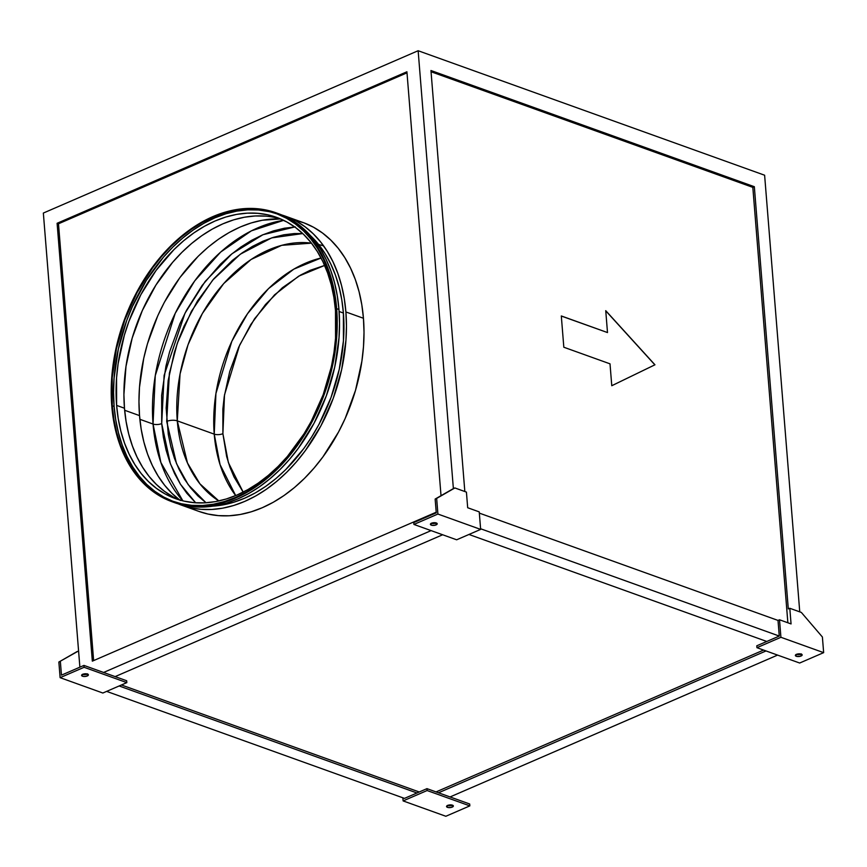 <?xml version="1.0" encoding="UTF-8"?>
<svg xmlns="http://www.w3.org/2000/svg" width="867" height="867" viewBox="0 0 867 867"><rect width="100%" height="100%" fill="white"/><g stroke="black" fill="none" stroke-linecap="round" stroke-linejoin="round"><path stroke-width="1.3" d="M153.047 424.039A6.145 2.417 175.4 0 0 161.706 423.584L170.398 463.791L180.477 484.295L195.671 502.795L186.828 493.258L180.238 483.905L174.538 473.512L169.802 462.165L166.052 449.984L163.343 437.076L161.706 423.584A6.145 2.417 -4.6 0 1 153.047 424.039A158.997 110.456 -70.2 0 0 182.883 500.855L160.883 462.512L153.047 424.039L139.869 419.303L153.047 424.039L155.269 375.639L175.221 313.334L194.707 280.897L220.673 252.059L251.365 230.85L283.672 220.337A158.997 110.456 -70.2 0 0 153.047 424.039M177.28 420.863L180.054 373.98L188.031 344.752L202.347 313.529L223.675 283.607L251.083 259.471L281.688 245.328L311.459 243.15A138.525 96.226 109.8 0 0 177.28 420.863L214.236 434.139A138.525 96.226 -70.2 0 0 235.694 495.588L220.045 464.582L214.236 434.139A6.145 2.417 175.4 0 0 222.895 433.684L228.389 462.631L243.183 492.131L234.003 476.926L229.907 467.107L226.655 456.551L222.895 433.684A6.145 2.417 -4.6 0 1 214.236 434.139L215.926 393.499L231.847 341.284L247.496 313.735L268.532 288.603L293.826 269.138L321.05 258.008A138.525 96.226 -70.2 0 0 214.236 434.139L177.28 420.863A7.51 2.948 175.4 0 0 166.702 421.416A7.51 2.948 -4.6 0 1 177.28 420.863A138.525 96.226 109.8 0 0 218.842 500.942L199.919 483.84L187.478 462.989L177.28 420.863M318.601 244.472L323.055 245.708M302.746 233.57L271.62 237.905L240.311 254.194L212.718 280.074L191.466 311.253L177.269 343.365L169.379 373.298L166.702 421.416L176.489 463.585L188.226 484.718L206.021 502.784L197.806 495.826L190.707 487.98L184.411 479.05L178.96 469.112L174.43 458.275L170.853 446.646L168.274 434.313L166.161 408.075L168.176 380.559L174.256 352.847L178.743 339.235L184.14 325.981L197.47 301.001L213.737 278.881L232.291 260.447L242.218 252.85L252.438 246.423L262.874 241.232L273.408 237.341L283.942 234.773L294.379 233.559L302.746 233.57M801.075 656.016A3.414 1.344 -4.6 0 1 797.445 656.514A3.414 1.344 -4.6 0 1 795.364 655.452A3.414 1.344 -4.6 0 1 796.459 654.357L800.187 653.87L802.159 655.008L800.544 656.211L797.337 656.503L795.407 655.625L796.459 654.357A3.414 1.344 -4.6 0 1 800.078 653.859A3.414 1.344 -4.6 0 1 802.17 654.91A3.414 1.344 -4.6 0 1 801.075 656.016L800.924 654.141L801.075 656.016M796.264 654.444A3.414 1.344 175.4 0 0 800.924 654.141L801.368 653.913M452.26 807.09A3.414 1.344 -4.6 0 1 448.64 807.589A3.414 1.344 -4.6 0 1 446.548 806.527A3.414 1.344 -4.6 0 1 447.643 805.421L446.592 806.7L448.532 807.578L451.729 807.285L453.354 806.082L451.382 804.934L447.643 805.421A3.414 1.344 -4.6 0 1 451.273 804.923A3.414 1.344 -4.6 0 1 453.354 805.985A3.414 1.344 -4.6 0 1 452.26 807.09L452.108 805.205L452.26 807.09M447.459 805.508A3.414 1.344 175.4 0 0 452.108 805.205L447.307 805.465M87.307 675.957A3.414 1.344 -4.6 0 1 83.687 676.455A3.414 1.344 -4.6 0 1 81.596 675.404A3.414 1.344 -4.6 0 1 82.69 674.298L86.429 673.811L88.401 674.949L86.776 676.152L83.579 676.444L81.639 675.566L82.69 674.298A3.414 1.344 -4.6 0 1 86.31 673.8A3.414 1.344 -4.6 0 1 88.401 674.862A3.414 1.344 -4.6 0 1 87.307 675.957L87.155 674.082L87.307 675.957M82.506 674.385A3.414 1.344 175.4 0 0 87.155 674.082L87.6 673.854M436.123 524.893A3.414 1.344 -4.6 0 1 432.492 525.391A3.414 1.344 -4.6 0 1 430.411 524.329A3.414 1.344 -4.6 0 1 431.506 523.224L430.455 524.502L432.384 525.38L435.592 525.088L437.206 523.885L435.234 522.736L431.506 523.224A3.414 1.344 -4.6 0 1 435.126 522.725A3.414 1.344 -4.6 0 1 437.206 523.787A3.414 1.344 -4.6 0 1 436.123 524.893L435.971 523.007L436.123 524.893M431.311 523.31A3.414 1.344 175.4 0 0 435.971 523.007L431.159 523.267M180.293 500.487L172.089 493.496L164.654 485.282L158.065 475.94L152.364 465.546L147.618 454.2L143.879 442.018L141.169 429.111L139.533 415.607L124.653 410.264L139.533 415.607A152.863 106.186 -70.2 0 0 179.599 499.977M275.782 217.66L280.475 218.885A149.449 103.812 -70.2 0 0 170.268 265.129A149.449 103.812 -70.2 0 0 124.469 408.227L116.622 405.398A149.449 103.812 109.8 0 1 164.231 260.133A149.449 103.812 109.8 0 1 276.595 217.357A149.449 103.812 109.8 0 1 335.496 310.603L333.893 297.403L331.248 284.788L327.585 272.877L322.957 261.791L317.387 251.625L310.939 242.478L303.667 234.458L295.658 227.62L286.966 222.039L277.7 217.769L267.925 214.843L257.759 213.304L247.279 213.152L236.604 214.398L225.821 217.021L215.038 221.009L204.363 226.32L193.905 232.887L183.75 240.668L173.996 249.577L156.093 270.428L140.877 294.65L128.945 321.31L124.349 335.226L118.129 363.598L116.568 377.763L116.622 405.398L118.226 418.598L120.871 431.213L124.534 443.124L129.172 454.221L134.743 464.376L141.191 473.523L148.452 481.543L156.472 488.381L165.153 493.962L174.419 498.243L184.194 501.159L194.36 502.697L204.84 502.849L215.525 501.603L226.298 498.98L237.081 494.992L247.756 489.682L258.225 483.114L268.38 475.333L278.123 466.424L287.367 456.476L304.014 433.825L311.242 421.351L323.185 394.702L331.389 366.633L333.99 352.414L335.551 338.238L335.496 310.603A149.449 103.812 109.8 0 1 287.887 455.869A149.449 103.812 109.8 0 1 175.524 498.644A149.449 103.812 109.8 0 1 116.622 405.398L124.469 408.227A149.449 103.812 -70.2 0 0 179.491 499.945M276.822 213.824A152.863 106.186 -70.2 0 0 162.389 258.409A152.863 106.186 -70.2 0 0 114.119 406.482L112.276 405.821A152.863 106.186 109.8 0 1 160.969 257.239A152.863 106.186 109.8 0 1 275.901 213.488A152.863 106.186 109.8 0 1 336.147 308.858L336.721 322.827L334.608 351.623L328.246 380.635L323.554 394.875L311.34 422.131L295.777 446.906L286.923 458.058L277.462 468.234L267.491 477.349L257.109 485.303L246.401 492.033L235.488 497.452L224.455 501.538L213.434 504.226L202.51 505.494L191.791 505.342L181.387 503.76L171.395 500.779L161.912 496.412L153.036 490.7L144.832 483.699L137.398 475.495L130.809 466.143L125.108 455.749L120.361 444.403L116.622 432.221L113.913 419.325L112.276 405.821L112.222 377.557L116.481 348.512L124.881 319.804L137.084 292.547L152.646 267.773L161.5 256.621L170.962 246.445L180.932 237.33L191.314 229.376L202.022 222.646L212.935 217.216L223.968 213.141L234.99 210.453L245.914 209.185L256.632 209.337L267.036 210.909L277.028 213.9L286.511 218.267L295.398 223.979L303.591 230.969L311.025 239.184L317.615 248.526L323.315 258.93L328.062 270.266L331.801 282.447L334.51 295.354L336.147 308.858A152.863 106.186 109.8 0 1 287.454 457.44A152.863 106.186 109.8 0 1 172.522 501.191A152.863 106.186 109.8 0 1 112.276 405.821L114.119 406.482A152.863 106.186 -70.2 0 0 173.454 501.516M294.021 219.882L304.057 222.884L313.583 227.273L322.502 233.006L330.739 240.04L338.206 248.276L344.828 257.672L350.55 268.109L355.318 279.51L359.079 291.745L361.799 304.707L363.446 318.265A153.546 106.663 -70.2 0 0 302.919 222.472L285.373 216.165A153.546 106.663 109.8 0 1 345.89 311.957L363.446 318.265L364.01 332.299L363.49 346.659L361.886 361.214L355.503 390.367L345.109 418.609L338.52 432.048L322.892 456.931L313.995 468.137L304.501 478.356L294.487 487.514L284.051 495.501L273.3 502.253L262.333 507.704L251.257 511.801L240.181 514.499L229.202 515.778L218.441 515.627L207.993 514.044L199.042 511.443M181.539 505.158L199.085 511.465A153.546 106.663 -70.2 0 0 314.526 467.508A153.546 106.663 -70.2 0 0 363.446 318.265L345.89 311.957A153.546 106.663 109.8 0 1 296.969 461.201A153.546 106.663 109.8 0 1 181.539 505.158A153.546 106.663 109.8 0 1 178.103 503.825L190.437 507.737L200.884 509.319L211.646 509.471L222.624 508.192L233.7 505.494L244.776 501.397L255.743 495.946L266.494 489.194L276.931 481.207L286.944 472.049L296.438 461.829L305.336 450.623L320.963 425.74L333.231 398.354L341.663 369.526L345.944 340.352L346.464 325.992L345.89 311.957L344.242 298.4L341.522 285.438L337.762 273.203L332.993 261.801L327.271 251.365L320.649 241.969L313.182 233.732L304.956 226.699L296.026 220.966L281.873 215.005A153.546 106.663 109.8 0 1 285.373 216.165M343.397 313.041A150.132 104.289 -70.2 0 0 310.516 235.694L318.709 244.613L325.19 253.793L330.782 264.001L335.442 275.142L339.116 287.107L341.782 299.787L343.397 313.041L339.116 311.502L343.397 313.041L343.44 340.807L339.257 369.331L331.021 397.519L319.023 424.299L311.752 436.827L303.743 448.629L285.752 469.578L275.966 478.53L265.757 486.344L255.245 492.944L244.527 498.276L233.7 502.275L222.862 504.919L213.358 506.1A150.132 104.289 -70.2 0 0 343.397 313.041M172.295 501.83A153.546 106.663 109.8 0 1 111.778 406.038L113.425 419.595L116.145 432.557L119.906 444.793L124.664 456.194L130.386 466.63L137.019 476.026L144.486 484.274L152.711 491.296L161.641 497.029L171.157 501.419L181.192 504.421L191.65 506.003L202.412 506.155L213.38 504.876L224.466 502.177L235.531 498.081L246.499 492.629L257.25 485.878L267.686 477.88L277.7 468.733L287.205 458.502L296.091 447.307L311.73 422.424L323.998 395.038L332.429 366.21L336.699 337.035L337.22 322.665L336.656 308.641A153.546 106.663 109.8 0 1 287.736 457.884A153.546 106.663 109.8 0 1 172.295 501.83L174.603 502.665A153.546 106.663 -70.2 0 0 290.044 458.719A153.546 106.663 -70.2 0 0 338.964 309.465A153.546 106.663 -70.2 0 0 278.437 213.672L276.129 212.838A153.546 106.663 109.8 0 1 336.656 308.641L338.964 309.465L336.656 308.641L334.998 295.083L332.278 282.122L328.528 269.886L323.759 258.485L318.037 248.049L311.416 238.653L303.949 230.405L295.712 223.383L286.793 217.65L277.267 213.26L267.231 210.258L256.784 208.676L246.011 208.524L235.044 209.803L223.968 212.502L212.892 216.598L201.924 222.05L191.174 228.801L180.737 236.789L170.723 245.946L161.219 256.166L152.332 267.372L136.704 292.255L124.436 319.641L116.005 348.469L111.724 377.644L111.204 392.003L111.778 406.038A153.546 106.663 109.8 0 1 160.688 256.795A153.546 106.663 109.8 0 1 276.129 212.838M787.865 622.777L752.827 187.359L431.051 71.744L752.827 187.359L754.333 186.708L430.953 70.52L464.831 491.524L430.953 70.52L754.333 186.708L752.827 187.359L787.865 622.777M610.01 363.837L563.821 347.233L561.307 315.956L607.496 332.56L605.74 310.668L654.953 364.79L611.777 385.728L610.01 363.837L611.777 385.728L654.953 364.79L605.74 310.668L607.496 332.56L561.307 315.956L563.821 347.233L610.01 363.837M780.918 637.288L756.934 647.682L799.667 663.027L823.65 652.645L780.918 637.288L779.509 619.775L778.013 620.425L779.27 636.064L766.775 641.472L468.949 534.462L766.775 641.472L756.783 645.796L756.934 647.682L780.918 637.288L823.65 652.645L799.667 663.027L756.934 647.682L756.783 645.796L779.27 636.064L480.589 528.751L779.27 636.064L778.013 620.425L479.332 513.112L778.013 620.425L779.509 619.775L780.918 637.288M796.112 654.39L800.924 654.141A3.414 1.344 175.4 0 0 801.108 654.054M777.58 655.094L450.06 796.946L438.507 792.796L766.027 650.944L438.507 792.796L426.965 788.645L427.106 790.531L469.838 805.876L469.697 804.002L450.06 796.946L777.58 655.094M453.376 488.598L418.143 50.73L764.618 175.221L799.753 611.864L764.618 175.221L418.143 50.73L43.35 213.054L79.883 667.167L78.583 650.922L58.858 662.03L78.583 650.922L43.35 213.054L418.143 50.73L453.376 488.598L435.147 499.056L436.264 512.82L435.147 499.056L454.872 487.948L435.147 499.056L436.654 498.406L437.911 514.044L413.917 524.437L413.776 522.563L436.264 512.82L413.776 522.563L413.917 524.437L437.911 514.044L480.643 529.401L456.649 539.794L413.917 524.437L456.649 539.794L480.643 529.401L479.234 511.888L467.681 507.737L466.424 492.098L454.872 487.948L453.376 488.598M788.298 608.937L754.333 186.708L788.298 608.937L789.804 608.287L791.062 623.926L779.509 619.775L791.062 623.926L789.804 608.287L801.346 612.438L822.393 637.007L823.65 652.645L822.393 637.007L801.346 612.438L789.804 608.287L788.298 608.937M404.477 798.388L106.641 691.378L404.477 798.388L416.962 792.98L404.477 798.388M119.137 685.97L416.962 792.98L119.137 685.97M102.848 693.026L126.831 682.632L84.099 667.287L60.116 677.669L102.848 693.026L60.116 677.669L84.099 667.287L83.947 665.412L103.585 672.467L431.105 530.615L103.585 672.467L115.138 676.607L83.947 665.412L61.459 675.144L83.947 665.412L84.099 667.287L126.831 682.632L102.848 693.026M82.354 674.342L87.155 674.082A3.414 1.344 175.4 0 0 87.35 673.995M442.658 534.755L115.138 676.607L442.658 534.755M57.103 223.285L406.916 71.777L441.021 495.696L406.916 71.777L57.103 223.285L58.49 223.784L57.103 223.285L92.335 661.153L57.103 223.285M436.209 512.213L92.335 661.153L436.209 512.213M406.991 72.839L58.49 223.784L93.636 660.589L58.49 223.784L406.991 72.839M121.434 684.973L419.27 791.983L121.434 684.973M436.058 791.918L763.578 650.066L436.058 791.918M278.383 213.65L289.101 218.484L298.02 224.217L306.257 231.24L313.724 239.487L320.346 248.872L326.068 259.32L330.836 270.71L334.597 282.945L337.306 295.907L338.964 309.465L339.528 323.499L339.008 337.859L334.738 367.034L326.306 395.872L314.038 423.248L298.411 448.131L289.513 459.337L280.008 469.556L269.995 478.714L259.569 486.701L248.818 493.464L237.851 498.915L226.775 503.001L215.688 505.71L204.72 506.989L193.959 506.837L183.511 505.244L174.56 502.643M139.533 415.607L138.958 401.649L139.479 387.343L143.738 358.299L147.433 343.841L157.783 315.718L164.34 302.334L179.903 277.559L198.218 256.231L208.188 247.117L218.571 239.162L229.278 232.443L240.192 227.013L251.224 222.938L262.246 220.251L280.583 218.928A152.863 106.186 -70.2 0 0 139.533 415.607M173.248 501.44L163.765 497.073L154.879 491.361L146.686 484.371L139.251 476.156L132.651 466.814L126.961 456.41L122.214 445.074L118.476 432.882L115.766 419.986L114.119 406.482L113.555 392.513L114.076 378.218L118.324 349.173L126.723 320.465L132.38 306.593L146.328 280.442L163.354 257.282L172.804 247.106L182.774 237.992L193.168 230.037L203.864 223.307L214.788 217.888L225.81 213.802L236.843 211.115L247.767 209.847L258.485 209.998L268.889 211.581M173.01 496.791L164.318 491.21L156.309 484.371L149.037 476.341L142.589 467.205L137.019 457.039L132.391 445.952L128.728 434.042L126.083 421.427L124.469 408.227L123.916 394.572L125.986 366.416L132.196 338.054L142.318 310.559L155.962 285.005L172.609 262.354L181.853 252.405L191.596 243.497L201.751 235.716L212.22 229.137L222.895 223.838L233.667 219.85L244.451 217.216L255.136 215.97L265.616 216.121M454.872 487.948L436.654 498.406L437.911 514.044L480.643 529.401L479.234 511.888L467.681 507.737L466.424 492.098L454.872 487.948M77.076 651.572L58.858 662.03L60.116 677.669L58.858 662.03L77.076 651.572M126.68 680.758L126.831 682.632L126.68 680.758L115.138 676.607L126.68 680.758M61.459 675.144L60.354 661.391L61.459 675.144M445.855 816.27L469.838 805.876L445.855 816.27L403.122 800.913L427.106 790.531L403.122 800.913L402.873 797.813L403.122 800.913L445.855 816.27M416.962 792.98L426.965 788.645L416.962 792.98M427.106 790.531L426.965 788.645L469.697 804.002L469.838 805.876L427.106 790.531M324.626 265.443L310.072 270.341L300.621 275.045L282.349 287.757L265.53 304.469L250.791 324.529L238.707 347.168L229.733 371.52L224.228 396.652L222.852 409.202L222.895 433.684L224.499 394.918L239.639 345.12L254.53 318.818L274.568 294.823L298.66 276.172L324.626 265.443M295.354 226.937L284.419 228.216L273.398 230.904L262.365 234.979L251.452 240.408L240.744 247.128L230.362 255.093L220.391 264.197L202.076 285.525L186.513 310.299L179.957 323.684L169.607 351.807L165.911 366.264L161.652 395.309L161.706 423.584L164.123 375.378L184.974 313.258L205.219 281.374L231.912 253.803L262.918 234.74L294.769 226.97M561.307 316.043L607.496 332.56L561.307 316.043M605.751 310.83L654.953 364.79L611.777 385.717L654.856 364.834L605.751 310.83"/></g></svg>
